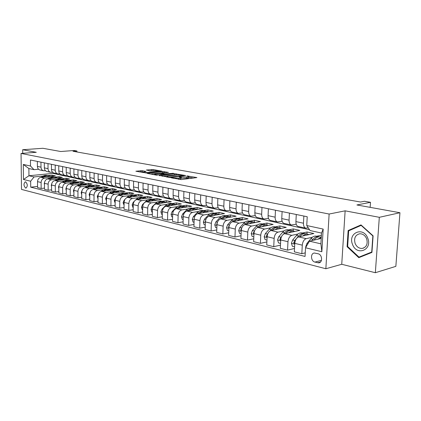 <?xml version="1.0" encoding="UTF-8"?>
<svg xmlns="http://www.w3.org/2000/svg" width="421" height="421" viewBox="0 0 421 421"><rect width="100%" height="100%" fill="white"/><g stroke="black" fill="none" stroke-linecap="round" stroke-linejoin="round"><path stroke-width="0.63" d="M171.089 177.746L181.262 179.593L196.912 177.578L186.903 175.883L188.924 176.557L187.855 177.046L179.072 176.809L181.062 177.483L178.667 178.141L171.089 177.746M25.67 188.082L25.955 188.108C27.833 186.214 27.712 184.124 25.597 181.846L25.323 181.825C23.444 183.709 23.56 185.793 25.67 188.082M142.14 170.668L135.878 171.226L146.303 172.978L161.875 171.179L152.991 169.521L146.355 170.016L149.897 170.915L153.997 170.689C156.259 170.547 157.891 170.658 158.88 171.026L147.908 172.494C145.608 172.642 143.966 172.531 142.982 172.157L146.045 171.431L142.14 170.668L142.124 171.789L139.198 171.889M379.316 217.31L345.136 210.832L341.741 264.283L375.343 272.713L379.316 217.31L399.95 212.731L356.913 204.964L370.496 202.322L364.491 201.27L360.544 202.022L73.007 151.281L76.917 150.981L74.154 150.497L60.745 151.513L42.879 148.287L22.676 149.723L22.718 153.318M345.136 210.832L329.127 214.036L21.05 153.439L36.29 152.302L22.676 149.723M159.317 175.441L170.058 177.473L185.693 175.531L174.583 173.71L159.312 175.699M156.349 175.141L147.218 173.373L162.822 171.558L168.453 172.378L161.99 173.205L164.443 173.91L173.731 173.331L156.349 175.141M399.95 212.731L395.851 266.356L375.343 272.713M318.118 253.774L314.419 253.032C310.272 253.163 310.73 261.246 314.929 262.088L318.676 262.862C322.854 262.73 322.354 254.568 318.118 253.774M329.127 214.036L325.859 268.745L21.497 189.413L21.05 153.439M306.746 225.535L323.175 229.077L321.849 251.721L305.53 247.769L309.472 241.17L320.902 243.833L321.528 233.066L310.067 230.54L306.746 225.535L307.225 216.736L30.444 160.006L30.507 166.011L33.985 169.658L28.875 168.532L28.954 175.752L34.054 176.941L43 176.046M37.569 186.419L30.722 187.171L305.051 256.442L305.53 247.769M30.722 187.171L30.659 181.225L23.465 179.483L23.287 164.458L30.507 166.011M341.741 264.283L325.859 268.745M76.917 151.97L76.917 150.981M370.148 207.353L370.496 202.322M309.472 241.17L321.218 238.418M53.046 172.642L53.051 173.378L309.53 229.734M53.051 173.378L28.954 175.752L23.465 179.483M47.657 175.578L52.099 175.136L52.104 176.204M44.489 188.108L41.158 188.487L37.58 187.592L37.527 181.635C37.716 179.22 38.843 177.788 40.911 177.341L55.404 175.873L52.099 175.136M41.158 188.487L41.111 182.493C41.3 180.062 42.432 178.62 44.5 178.172L49.904 177.615M54.572 177.136L59.029 176.678L59.035 177.788M51.572 189.845L48.157 190.239L44.494 189.324L44.452 183.298C44.647 180.851 45.784 179.404 47.857 178.946L62.419 177.436L59.029 176.678M48.157 190.239L48.12 184.177C48.32 181.719 49.457 180.256 51.536 179.793L56.972 179.225M61.65 178.736L66.129 178.262L66.134 179.404M58.835 191.618L55.335 192.034L51.583 191.097L51.546 184.998C51.746 182.525 52.888 181.056 54.972 180.588L69.597 179.036L66.129 178.262M55.335 192.034L55.304 185.898C55.509 183.414 56.651 181.93 58.74 181.462L64.213 180.872M68.902 180.367L73.396 179.883L73.396 181.062M66.276 193.439L62.687 193.876L58.84 192.913L58.819 186.74C59.019 184.24 60.171 182.751 62.266 182.277L76.948 180.677L73.396 179.883M62.687 193.876L62.666 187.666C62.876 185.145 64.029 183.651 66.129 183.167L71.633 182.561M76.327 182.04L80.843 181.546L80.843 182.761M73.907 195.302L70.223 195.76L66.276 194.776L66.265 188.529C66.476 185.998 67.634 184.487 69.739 184.003L84.479 182.356L80.843 181.546M70.223 195.76L70.212 189.476C70.428 186.929 71.586 185.408 73.696 184.919L79.237 184.293M83.937 183.756L88.473 183.246L88.468 184.503M81.727 197.212L77.948 197.691L73.907 196.681L73.907 190.36C74.117 187.798 75.28 186.266 77.396 185.772L92.199 184.077L88.473 183.246M77.948 197.691L77.953 191.334C78.169 188.75 79.337 187.213 81.453 186.714L87.031 186.066M91.741 185.519L96.288 184.987L96.283 186.292M89.752 199.17L85.873 199.675L81.727 198.638L81.737 192.239C81.958 189.645 83.126 188.092 85.252 187.587L100.109 185.84L96.288 184.987M85.873 199.675L85.889 193.239C86.11 190.624 87.289 189.061 89.415 188.55L95.025 187.882M99.74 187.319L104.303 186.777L104.292 188.124M97.988 201.175L94.004 201.712L89.747 200.649L89.773 194.17C89.999 191.539 91.178 189.966 93.309 189.45L108.223 187.65L104.303 186.777M94.004 201.712L94.03 195.191C94.262 192.544 95.446 190.96 97.577 190.439L103.224 189.75M107.944 189.171L112.523 188.608L112.512 190.008M106.445 203.232L102.345 203.801L97.982 202.706L98.019 196.149C98.251 193.486 99.435 191.887 101.577 191.36L116.543 189.508L112.523 188.608M102.345 203.801L102.392 197.196C102.624 194.518 103.813 192.907 105.96 192.376L111.639 191.66M116.359 191.071L120.953 190.492L120.938 191.939M115.128 205.348L110.918 205.943L106.434 204.822L106.481 198.175C106.718 195.481 107.913 193.86 110.06 193.323L125.079 191.413L120.953 190.492M110.918 205.943L110.97 199.254C111.212 196.539 112.412 194.907 114.565 194.365L120.274 193.628M125 193.018L129.61 192.423L129.589 193.923M124.042 207.516L119.717 208.142L115.112 206.99L115.175 200.264C115.417 197.528 116.617 195.886 118.775 195.339L133.841 193.365L129.61 192.423M119.717 208.142L119.785 201.37C120.032 198.617 121.237 196.965 123.4 196.407L129.147 195.644M133.867 195.018L138.493 194.402L138.467 195.96M133.21 209.742L128.758 210.405L124.021 209.221L124.106 202.406C124.353 199.638 125.563 197.97 127.726 197.407L142.84 195.37L138.493 194.402M128.758 210.405L128.842 203.543C129.1 200.754 130.31 199.075 132.478 198.501L138.256 197.717M142.977 197.07L147.613 196.439L147.587 198.054M142.63 212.026L138.046 212.731L133.183 211.516L133.278 204.606C133.536 201.801 134.752 200.107 136.925 199.533L152.081 197.433L147.613 196.439M138.046 212.731L138.151 205.774C138.414 202.948 139.635 201.243 141.809 200.659L147.618 199.843M152.334 199.18L156.986 198.528L156.954 200.212M152.318 214.373L147.603 215.12L142.603 213.873L142.714 206.869C142.977 204.027 144.203 202.306 146.382 201.717L161.575 199.549L156.986 198.528M147.603 215.12L147.724 208.074C147.992 205.206 149.218 203.475 151.402 202.88L157.244 202.033M161.953 201.349L166.616 200.675L166.574 202.427M162.29 216.789L157.428 217.583L152.286 216.294L152.413 209.2C152.686 206.311 153.918 204.569 156.102 203.964L171.331 201.727L166.616 200.675M157.428 217.583L157.57 210.437C157.849 207.527 159.08 205.769 161.269 205.159L167.142 204.28M171.847 203.58L176.515 202.88L176.467 204.706M172.552 219.267L167.542 220.115L162.248 218.788L162.395 211.595C162.68 208.669 163.916 206.895 166.106 206.274L181.367 203.964L176.515 202.88M167.542 220.115L167.7 212.868C167.99 209.921 169.226 208.132 171.421 207.506L177.33 206.595M182.019 205.874L186.692 205.153L186.645 207.027M183.114 221.82L177.951 222.72L172.499 221.351L172.668 214.057C172.963 211.089 174.205 209.29 176.399 208.658L191.687 206.264L186.692 205.153M177.951 222.72L178.13 215.368C178.425 212.379 179.672 210.563 181.872 209.921L187.813 208.974M192.486 208.232L197.17 207.49L197.117 209.358M194.002 224.446L188.676 225.398L183.061 223.993L183.251 216.594C183.545 213.584 184.798 211.758 186.998 211.105L202.306 208.637L197.17 207.49M188.676 225.398L188.876 217.946C189.182 214.91 190.434 213.068 192.634 212.41L198.607 211.426M203.264 210.663L207.953 209.895L207.89 211.763M205.216 227.145L199.722 228.166L193.934 226.719L194.149 219.209C194.455 216.157 195.712 214.294 197.917 213.631L213.236 211.074L207.953 209.895M199.722 228.166L199.943 220.604C200.259 217.525 201.517 215.647 203.722 214.973L209.726 213.952M214.363 213.168L219.052 212.368L218.988 214.236M216.783 229.924L211.11 231.013L205.143 229.519L205.38 221.904C205.695 218.804 206.958 216.915 209.169 216.231L224.498 213.584L219.052 212.368M211.11 231.013L211.358 223.34C211.679 220.215 212.947 218.304 215.152 217.615L221.183 216.552M225.798 215.747L230.487 214.92L230.419 216.794M228.714 232.787L222.851 233.95L216.699 232.413L216.957 224.682C217.289 221.535 218.557 219.609 220.767 218.909L236.102 216.173L230.487 214.92M222.851 233.95L223.125 226.161C223.456 222.993 224.73 221.051 226.94 220.336L233.002 219.236M237.586 218.404L242.275 217.552L242.201 219.436M241.028 235.739L234.971 236.986L228.619 235.397L228.908 227.55C229.245 224.356 230.519 222.399 232.729 221.678L248.064 218.841L242.275 217.552M234.971 236.986L235.271 229.077C235.613 225.856 236.891 223.877 239.102 223.146L245.19 221.999M249.742 221.141L254.426 220.262L254.347 222.167M253.747 238.775L247.474 240.112L240.923 238.475L241.233 230.508C241.586 227.261 242.864 225.272 245.075 224.53L260.399 221.593L254.426 220.262M247.474 240.112L247.806 232.087C248.158 228.814 249.442 226.798 251.653 226.051L257.768 224.856M262.283 223.972L266.967 223.056L266.877 224.993M266.888 241.912L260.394 243.349L253.626 241.654L253.968 233.566C254.331 230.266 255.615 228.235 257.826 227.477L273.124 224.43L266.967 223.056M260.394 243.349L260.752 235.192C261.12 231.866 262.409 229.819 264.62 229.045L270.756 227.798M275.234 226.893L279.902 225.94L279.807 227.919M280.47 245.138L273.745 246.685L266.746 244.938L267.119 236.718C267.498 233.371 268.787 231.303 270.992 230.519L286.264 227.361L279.902 225.94M273.745 246.685L274.134 238.402C274.518 235.023 275.808 232.934 278.013 232.145L284.175 230.84M288.606 229.908L293.263 228.924L293.158 230.934M294.516 248.474L287.548 250.142L280.312 248.332L280.718 239.981C281.107 236.576 282.402 234.471 284.607 233.666L299.831 230.387L293.263 228.924M287.548 250.142L287.975 241.722C288.364 238.286 289.664 236.16 291.864 235.344L298.047 233.981M302.425 233.024L307.067 232.003L306.956 234.044M305.251 252.858L301.825 253.716L294.342 251.842L294.784 243.354C295.184 239.891 296.484 237.749 298.684 236.918L313.856 233.513L307.067 232.003M301.825 253.716L302.289 245.159C302.694 241.665 303.999 239.496 306.193 238.654L312.398 237.233M316.713 236.244L321.339 235.181L321.218 237.26M308.277 227.84L305.662 228.119C304.151 227.487 303.425 225.856 303.473 223.219L303.857 216.047M296.221 224.24L291.285 224.977C289.769 224.346 289.027 222.735 289.064 220.141L289.416 213.089M282.112 221.278L277.386 221.935C275.86 221.309 275.113 219.72 275.139 217.168L275.466 210.226M268.477 218.404L263.946 218.994C262.415 218.373 261.657 216.804 261.673 214.289L261.973 207.464M255.289 215.62L250.942 216.147C249.406 215.531 248.643 213.984 248.648 211.51L248.922 204.79M242.528 212.921L238.354 213.394C236.812 212.779 236.039 211.253 236.034 208.816L236.286 202.196M230.171 210.305L226.156 210.726C224.614 210.116 223.835 208.605 223.825 206.206L224.051 199.691M218.199 207.763L214.342 208.137C212.794 207.532 212.01 206.043 211.989 203.68L212.195 197.26M206.595 205.295L202.88 205.632C201.333 205.027 200.543 203.559 200.517 201.227L200.701 194.902M195.344 202.901L191.765 203.201C190.213 202.601 189.424 201.149 189.387 198.854L189.555 192.618M184.43 200.57L180.977 200.838C179.425 200.243 178.63 198.812 178.588 196.549L178.741 190.403M173.831 198.307L170.5 198.544C168.953 197.954 168.153 196.539 168.105 194.307L168.242 188.25M163.543 196.112L160.327 196.318C158.78 195.733 157.98 194.334 157.928 192.134L158.043 186.161M153.549 193.97L150.439 194.155C148.892 193.571 148.092 192.192 148.034 190.024L148.134 184.13M143.835 191.892L140.825 192.055C139.283 191.471 138.483 190.108 138.42 187.966L138.504 182.156M134.388 189.866L131.478 190.008C129.942 189.429 129.136 188.087 129.068 185.971L129.142 180.235M125.2 187.898L122.385 188.019C120.848 187.445 120.043 186.114 119.969 184.03L120.032 178.367M116.264 185.977L113.533 186.082C112.002 185.514 111.197 184.198 111.118 182.135L111.165 176.552M107.56 184.109L104.918 184.193C103.387 183.63 102.582 182.33 102.503 180.299L102.535 174.783M99.088 182.282L96.525 182.356C94.999 181.798 94.193 180.514 94.109 178.504L94.136 173.063M90.836 180.509L88.347 180.567C86.826 180.014 86.021 178.741 85.931 176.757L85.947 171.384M82.795 178.778L80.374 178.825C78.859 178.272 78.059 177.015 77.964 175.057L77.969 169.747M74.954 177.088L72.607 177.125C71.096 176.578 70.291 175.336 70.196 173.399L70.191 168.153M67.313 175.441L65.029 175.468C63.524 174.92 62.724 173.694 62.624 171.779L62.608 166.6M59.856 173.831L57.635 173.852C56.135 173.31 55.335 172.094 55.235 170.205L55.214 165.085M52.583 172.263L50.42 172.273C48.925 171.731 48.131 170.531 48.026 168.663L47.994 163.606M45.484 170.731L43.379 170.731C41.889 170.195 41.095 169.005 40.99 167.158L40.953 162.159M38.553 169.231L33.985 169.658M298.489 226.551L298.121 226.472C296.61 225.84 295.874 224.219 295.916 221.604L296.284 214.494M284.364 223.462L283.996 223.383C282.48 222.756 281.733 221.157 281.76 218.583L282.102 211.589M270.714 220.472L270.345 220.394C268.814 219.767 268.061 218.194 268.077 215.657L268.393 208.779M257.505 217.583L257.131 217.504C255.6 216.883 254.837 215.326 254.847 212.831L255.131 206.058M244.717 214.784L244.348 214.705C242.806 214.089 242.038 212.552 242.038 210.1L242.301 203.432M232.334 212.079L231.966 211.995C230.424 211.384 229.645 209.869 229.64 207.448L229.877 200.885M220.341 209.453L219.967 209.369C218.42 208.758 217.641 207.264 217.625 204.885L217.841 198.417M208.711 206.906L208.337 206.827C206.79 206.222 206.006 204.743 205.98 202.396L206.174 196.028M197.428 204.438L197.06 204.359C195.507 203.753 194.718 202.296 194.686 199.986L194.865 193.707M186.487 202.043L186.114 201.964C184.566 201.364 183.772 199.928 183.735 197.644L183.893 191.46M175.862 199.717L175.489 199.638C173.941 199.044 173.147 197.623 173.099 195.376L173.242 189.276M165.542 197.46L165.174 197.381C163.627 196.791 162.827 195.386 162.774 193.171L162.901 187.156M155.523 195.27L155.149 195.186C153.602 194.602 152.802 193.213 152.749 191.029L152.855 185.098M145.777 193.134L145.408 193.055C143.861 192.471 143.061 191.102 142.998 188.945L143.093 183.098M136.304 191.066L135.936 190.981C134.394 190.403 133.589 189.05 133.525 186.924L133.604 181.151M127.089 189.045L126.721 188.966C125.179 188.392 124.374 187.056 124.306 184.956L124.374 179.257M118.122 187.087L117.754 187.003C116.217 186.435 115.412 185.114 115.338 183.04L115.391 177.42M109.392 185.177L109.023 185.093C107.492 184.53 106.687 183.219 106.608 181.172L106.65 175.625M100.893 183.314L100.524 183.235C98.998 182.672 98.193 181.377 98.109 179.362L98.14 173.884M92.609 181.504L92.246 181.425C90.72 180.862 89.915 179.588 89.831 177.594L89.852 172.184M84.542 179.735L84.174 179.656C82.658 179.104 81.853 177.841 81.763 175.867L81.774 170.526M76.675 178.015L76.312 177.936C74.796 177.383 73.996 176.136 73.901 174.189L73.901 168.916M69.002 176.336L68.644 176.257C67.134 175.71 66.334 174.473 66.234 172.552L66.229 167.342M61.524 174.699L61.161 174.62C59.661 174.078 58.856 172.857 58.761 170.958L58.74 165.806M54.22 173.105L53.862 173.026C52.367 172.484 51.567 171.273 51.467 169.4L51.436 164.311M47.094 171.542L46.742 171.463C45.247 170.931 44.452 169.731 44.347 167.879L44.31 162.848M40.142 170.021L39.784 169.942C38.3 169.41 37.506 168.226 37.395 166.395L37.353 161.422M34.054 176.941L30.659 181.225M320.902 243.833L321.849 251.721M321.528 233.066L323.175 229.077M23.287 164.458L28.875 168.532M361.002 224.909L348.135 230.55L347.093 246.717L358.792 257.673L371.932 252.421L373.101 235.818L361.002 224.909M347.709 246.559L347.093 246.717M350.688 229.955L348.135 230.55M178.509 179.341L178.667 178.141M181.056 177.715L181.035 178.662L178.636 179.33M188.918 176.783L188.892 177.72L187.824 178.22L181.046 178.172M193.555 178.099L188.908 177.241M183.324 175.915L183.572 175.478L182.225 175.204L174.557 174.852L162.269 176.262M168.742 177.473L168.753 177.12L183.335 175.583M166.705 177.104L166.716 176.615L167.868 176.115L177.036 175.057M166.716 176.615L168.753 177.12M150.539 174.036L162.801 172.684L162.822 171.558M165.09 172.863L162.801 172.684M155.549 173.92L154.565 174.331C155.591 174.72 157.27 174.836 159.601 174.683L163.253 174.041L159.112 173.526L155.549 173.92M143.035 171.963L142.124 171.789M153.544 170.737L149.329 170.81M317.413 239.312L321.276 237.381M305.878 247.185L305.725 246.706L306.962 243.396L310.803 238.775C312.745 236.528 314.708 235.681 316.687 236.239L318.255 236.591M314.019 240.102L314.429 239.607C316.376 237.349 318.339 236.502 320.313 237.055L321.281 237.276M319.271 236.876L318.907 236.739C316.929 236.186 314.966 237.034 313.024 239.286L311.94 240.591M302.899 235.97C304.641 234.355 306.356 233.797 308.046 234.286L308.835 234.639M294.6 246.848L292.39 246.311L291.406 243.259L292.637 240.007L296.473 235.476C298.415 233.276 300.383 232.455 302.378 233.013L303.867 233.345M299.626 236.707L299.984 236.286C301.925 234.076 303.894 233.245 305.883 233.802L307.388 234.139M304.862 233.623L304.525 233.497C302.531 232.939 300.562 233.766 298.621 235.97L296.837 238.086M296.489 238.491L294.784 240.517L293.716 242.707L294.426 243.743L294.768 243.591M288.874 232.745C290.611 231.171 292.327 230.634 294.021 231.129L294.8 231.471M280.549 243.422L278.528 242.928L277.571 239.928L278.786 236.734L282.617 232.292C284.559 230.134 286.533 229.334 288.538 229.892L289.953 230.208M285.706 233.429L286.012 233.071C287.953 230.903 289.927 230.098 291.927 230.655L293.358 230.976M290.932 230.476L290.611 230.361C288.611 229.803 286.638 230.608 284.696 232.766L283.496 234.165M281.796 236.139L279.802 239.375L280.702 240.323M275.308 229.629C277.039 228.093 278.755 227.577 280.449 228.066L281.223 228.403M266.967 240.102L265.114 239.649L264.183 236.707L265.393 233.566L269.219 229.208C271.156 227.093 273.134 226.314 275.145 226.872L276.492 227.172M272.24 230.261L272.503 229.961C274.439 227.84 276.418 227.056 278.428 227.608L279.786 227.919M277.45 227.429L277.155 227.324C275.139 226.766 273.166 227.55 271.224 229.671L270.245 230.787M267.935 233.429L266.346 236.155L266.998 237.149M262.178 226.609C263.904 225.114 265.614 224.614 267.314 225.103L268.082 225.435M253.826 236.897L252.137 236.481L251.226 233.587L252.426 230.498L256.247 226.224C258.184 224.151 260.157 223.393 262.178 223.946L263.457 224.235M259.204 227.203L259.425 226.956C261.362 224.872 263.335 224.109 265.356 224.661L266.651 224.956M264.399 224.482L264.125 224.388C262.104 223.83 260.125 224.593 258.189 226.672L257.347 227.614M254.605 230.697L253.326 233.034L253.916 234.013M352.551 244.459C356.698 256.357 372.774 249.948 367.717 238.102C363.26 226.066 347.541 232.981 352.551 244.459M355.145 243.501C356.666 246.843 358.987 248.495 362.107 248.443C366.517 247.264 368.022 244.012 366.628 238.691C365.091 235.365 362.786 233.723 359.702 233.771C355.271 234.955 353.756 238.197 355.145 243.501M371.938 252.363L362.402 256.173L358.997 257.12L347.657 246.506L348.672 230.84L361.139 225.382L372.853 235.949L371.722 252.021L358.997 257.12M361.45 225.309L361.139 225.382M249.458 223.688C251.184 222.23 252.895 221.746 254.594 222.235L255.358 222.556M241.107 233.787L239.57 233.413L238.686 230.566L239.875 227.529L243.685 223.335C245.617 221.299 247.595 220.557 249.621 221.114L250.837 221.388M246.585 224.24L246.764 224.04C248.695 221.999 250.674 221.251 252.695 221.809L253.931 222.088M251.758 221.63L251.5 221.541C249.479 220.983 247.501 221.725 245.569 223.767L244.822 224.593M241.743 227.993L240.717 230.019L241.217 230.971M237.144 220.857C238.86 219.436 240.57 218.973 242.27 219.457L243.022 219.773M228.787 230.782L227.398 230.44L226.535 227.64L227.714 224.651L231.513 220.536C233.439 218.536 235.418 217.815 237.444 218.373L238.602 218.631M234.355 221.378L234.492 221.22C236.423 219.215 238.402 218.488 240.428 219.041L241.601 219.309M239.512 218.862L239.27 218.783C237.244 218.225 235.265 218.952 233.339 220.957L232.66 221.688M229.298 225.372L228.503 227.093L228.887 228.003M225.203 218.12C226.914 216.731 228.619 216.278 230.319 216.762L231.066 217.073M216.852 227.866L215.599 227.561L214.752 224.803L215.926 221.867L219.709 217.82C221.63 215.857 223.609 215.157 225.645 215.71L226.745 215.957M222.499 218.599L222.604 218.488C224.525 216.515 226.503 215.805 228.535 216.362L229.65 216.615M227.635 216.184L227.414 216.11C225.382 215.552 223.404 216.262 221.483 218.225L220.862 218.894M217.241 222.877L216.662 224.256L216.947 225.109M213.626 215.457C215.331 214.105 217.031 213.668 218.731 214.152L219.473 214.452M205.28 225.04L204.159 224.767L203.332 222.056L204.495 219.162L208.269 215.189C210.184 213.263 212.158 212.573 214.194 213.126L215.242 213.363M211 215.915L211.074 215.836C212.989 213.9 214.963 213.205 216.999 213.763L218.062 214M216.115 213.584L215.91 213.515C213.873 212.963 211.9 213.652 209.984 215.584L209.416 216.189M205.559 220.504L205.185 221.509L205.369 222.272M202.396 212.884C204.09 211.553 205.79 211.131 207.485 211.616L208.216 211.91M194.06 222.304L193.06 222.056L192.255 219.388L193.407 216.536L197.165 212.637C199.07 210.742 201.043 210.068 203.08 210.621L204.08 210.847M199.843 213.31L199.886 213.263C201.796 211.358 203.769 210.684 205.806 211.237L206.816 211.463M204.938 211.063L204.748 211C202.712 210.447 200.738 211.121 198.828 213.015L198.307 213.563M194.239 218.257L194.139 219.483M191.492 210.379C193.181 209.084 194.876 208.674 196.57 209.153L197.296 209.442M183.172 219.641L182.282 219.425L181.498 216.794L182.64 213.994L186.382 210.153C188.287 208.295 190.255 207.637 192.292 208.19L193.239 208.406M189.013 210.779L189.029 210.763C190.929 208.895 192.902 208.237 194.939 208.784L195.902 209.005M194.086 208.611L193.913 208.553C191.876 208.006 189.903 208.658 188.003 210.526L187.524 211.021M183.277 216.141L183.246 216.689M180.904 207.953C182.588 206.679 184.277 206.285 185.966 206.764L186.687 207.048M172.599 217.062L171.821 216.873L171.052 214.284L172.189 211.521L175.915 207.748C177.809 205.916 179.772 205.274 181.814 205.827L182.714 206.032M178.493 208.327C180.388 206.495 182.351 205.858 184.382 206.406L185.298 206.611M183.545 206.232L183.388 206.179C181.346 205.632 179.383 206.274 177.488 208.111L177.046 208.553M170.621 205.59C172.294 204.348 173.978 203.964 175.668 204.443L176.378 204.722M162.338 214.557L161.659 214.389L160.906 211.837L162.032 209.116L165.748 205.406C167.632 203.606 169.589 202.98 171.626 203.532L172.489 203.722M168.274 205.948C170.152 204.164 172.105 203.548 174.126 204.096L174.999 204.29M173.305 203.922L173.157 203.875C171.121 203.327 169.158 203.953 167.274 205.758L166.874 206.158M160.627 203.301C162.295 202.08 163.969 201.712 165.653 202.185L166.358 202.459M152.36 212.121L151.786 211.979L151.05 209.463L152.165 206.785L155.859 203.132C157.738 201.364 159.691 200.754 161.727 201.296L162.543 201.48M158.343 203.632C160.212 201.901 162.148 201.301 164.158 201.843L164.985 202.033M163.348 201.675L163.211 201.633C161.18 201.085 159.222 201.701 157.343 203.475L156.98 203.838M150.907 201.07C152.565 199.875 154.239 199.517 155.917 199.986L156.612 200.259M142.666 209.753L142.182 209.637L141.461 207.158L142.566 204.517L146.25 200.922C148.118 199.18 150.065 198.58 152.097 199.128L152.876 199.301M148.687 201.385C150.539 199.696 152.465 199.122 154.46 199.659L155.249 199.838M153.665 199.491L153.544 199.454C151.513 198.907 149.56 199.507 147.692 201.254L147.361 201.575M141.456 198.901L144.308 197.696L147.134 198.117M133.241 207.453L132.841 207.353L132.136 204.911L133.236 202.306L134.415 201.17M135.557 200.064L136.899 198.77C138.756 197.06 140.703 196.47 142.73 197.012L143.472 197.181M139.293 199.201C141.135 197.554 143.045 196.996 145.029 197.533L145.777 197.702M144.245 197.365L144.135 197.333C142.109 196.791 140.161 197.375 138.304 199.096L138.004 199.38M132.262 196.796L135.099 195.612L137.914 196.033M124.069 205.211L123.069 202.727L124.153 200.159L124.99 199.359M126.689 197.738L127.8 196.681C129.652 194.991 131.589 194.418 133.61 194.96L134.315 195.118M130.152 197.081C131.978 195.47 133.878 194.934 135.851 195.465L136.562 195.623M135.083 195.297L134.983 195.265C132.957 194.728 131.02 195.302 129.168 196.991L128.9 197.249M123.311 194.744L126.132 193.586L128.931 194.007M115.149 203.033L114.238 200.601L115.901 197.517M117.975 195.555L118.943 194.644C120.785 192.981 122.716 192.418 124.732 192.955L125.405 193.107M121.253 195.012C123.069 193.444 124.953 192.923 126.916 193.45L127.595 193.602M126.158 193.286L126.068 193.26C124.048 192.718 122.116 193.281 120.274 194.949L120.038 195.17M114.596 192.744L117.406 191.613L120.19 192.034M106.46 200.912L105.639 198.528L107.087 195.681M109.455 193.465L110.318 192.66C112.149 191.023 114.075 190.471 116.085 191.008L116.728 191.15M112.591 193.002C114.391 191.466 116.264 190.96 118.212 191.487L118.859 191.634M117.464 191.323L117.385 191.302C115.37 190.766 113.449 191.318 111.612 192.955L111.402 193.15M106.103 190.802L108.902 189.692L111.67 190.113M98.004 198.849L97.262 196.512L98.525 193.865M101.129 191.45L101.914 190.724C103.74 189.113 105.655 188.576 107.665 189.108L108.271 189.245M104.15 191.045C105.939 189.545 107.797 189.055 109.734 189.576L110.344 189.713M109.002 189.413L108.928 189.392C106.918 188.861 105.003 189.403 103.177 191.018L102.992 191.187M97.835 188.903L100.614 187.819L103.371 188.234M89.762 196.833L89.105 194.549L90.205 192.076M93.009 189.503L93.725 188.84C95.541 187.256 97.451 186.724 99.451 187.256L100.03 187.387M95.93 189.134C97.704 187.671 99.551 187.198 101.472 187.713L102.05 187.845M100.751 187.555L100.687 187.534C98.682 187.003 96.772 187.534 94.957 189.124L94.799 189.271M89.768 187.056L92.536 185.993L95.278 186.408M81.732 194.728L81.153 192.634L82.1 190.324M85.079 187.613L85.747 187.008C87.547 185.44 89.452 184.924 91.446 185.45L91.994 185.577M87.91 187.277C89.673 185.845 91.504 185.382 93.415 185.893L93.967 186.019M92.704 185.74L92.652 185.724C90.652 185.193 88.752 185.714 86.947 187.282L86.81 187.403M81.911 185.256L84.663 184.214L87.389 184.63M73.907 192.613L73.396 190.766L74.207 188.629M77.338 185.782L77.964 185.214C79.758 183.672 81.648 183.167 83.642 183.693L84.163 183.809M80.095 185.461C81.842 184.061 83.663 183.614 85.558 184.124L86.084 184.24M84.858 183.972L84.816 183.956C82.821 183.43 80.927 183.94 79.132 185.487L79.022 185.587M74.243 183.498L76.98 182.477L79.69 182.893M66.271 190.545L65.834 188.945L66.502 186.992M69.781 183.998L70.37 183.472C72.154 181.951 74.043 181.451 76.027 181.972L76.517 182.088M72.47 183.698C74.207 182.325 76.017 181.893 77.896 182.398L78.395 182.509M77.206 182.246L77.169 182.235C75.185 181.709 73.301 182.209 71.512 183.735L71.423 183.814M66.76 181.788L69.486 180.783L72.18 181.193M58.824 188.529L58.451 187.166L58.998 185.408M62.408 182.261L62.966 181.767C64.739 180.267 66.618 179.778 68.597 180.299L69.06 180.404M65.034 181.972C66.755 180.63 68.549 180.209 70.423 180.709L70.896 180.82M69.739 180.562L69.712 180.551C67.734 180.03 65.855 180.52 64.076 182.025L64.008 182.088M59.461 180.114L62.171 179.13L64.85 179.541M51.557 186.561L51.251 185.435L51.672 183.882M55.209 180.567L55.735 180.104C57.498 178.625 59.366 178.146 61.34 178.662L61.782 178.762M57.772 180.293C59.482 178.978 61.266 178.567 63.124 179.067L63.571 179.167M62.45 178.914L62.429 178.909C60.461 178.388 58.587 178.872 56.824 180.351L56.772 180.399M52.336 178.483L57.067 177.699L57.693 177.925M44.463 184.64L44.221 183.74L44.531 182.414M48.183 178.914L48.678 178.478C50.431 177.02 52.293 176.552 54.256 177.067L54.677 177.162M50.683 178.651C52.383 177.362 54.151 176.967 55.998 177.457L56.425 177.557M55.335 177.309L55.319 177.304C53.356 176.788 51.494 177.262 49.741 178.725L49.704 178.757M45.373 176.888L50.083 176.125L50.704 176.346M37.537 182.767L37.569 180.998M41.316 177.299L41.784 176.894C43.531 175.457 45.379 174.994 47.336 175.504L47.736 175.594M43.763 177.052C45.447 175.789 47.205 175.399 49.036 175.889L49.441 175.978M48.389 175.741L48.378 175.741C46.421 175.225 44.568 175.689 42.821 177.13L41.784 176.894M40.911 177.341L44.5 178.172M47.857 178.946L51.536 179.793M54.972 180.588L58.74 181.462M62.266 182.277L66.129 183.167M69.739 184.003L73.696 184.919M77.396 185.772L81.453 186.714M85.252 187.587L89.415 188.55M93.309 189.45L97.577 190.439M101.577 191.36L105.96 192.376M110.06 193.323L114.565 194.365M118.775 195.339L123.4 196.407M127.726 197.407L132.478 198.501M136.925 199.533L141.809 200.659M146.382 201.717L151.402 202.88M156.102 203.964L161.269 205.159M166.106 206.274L171.421 207.506M176.399 208.658L181.872 209.921M186.998 211.105L192.634 212.41M197.917 213.631L203.722 214.973M209.169 216.231L215.152 217.615M220.767 218.909L226.94 220.336M232.729 221.678L239.102 223.146M245.075 224.53L251.653 226.051M257.826 227.477L264.62 229.045M270.992 230.519L278.013 232.145M284.607 233.666L291.864 235.344M298.684 236.918L306.193 238.654M295.916 221.604L303.473 223.219M294.784 243.354L302.289 245.159M280.718 239.981L287.975 241.722M281.76 218.583L289.064 220.141M267.119 236.718L274.134 238.402M268.077 215.657L275.139 217.168M253.968 233.566L260.752 235.192M254.847 212.831L261.673 214.289M241.233 230.508L247.806 232.087M242.038 210.1L248.648 211.51M228.908 227.55L235.271 229.077M229.64 207.448L236.034 208.816M216.957 224.682L223.125 226.161M217.625 204.885L223.825 206.206M205.38 221.904L211.358 223.34M205.98 202.396L211.989 203.68M194.149 219.209L199.943 220.604M194.686 199.986L200.517 201.227M183.251 216.594L188.876 217.946M183.735 197.644L189.387 198.854M172.668 214.057L178.13 215.368M173.099 195.376L178.588 196.549M162.395 211.595L167.7 212.868M162.774 193.171L168.105 194.307M152.413 209.2L157.57 210.437M152.749 191.029L157.928 192.134M142.714 206.869L147.724 208.074M142.998 188.945L148.034 190.024M133.278 204.606L138.151 205.774M133.525 186.924L138.42 187.966M124.106 202.406L128.842 203.543M124.306 184.956L129.068 185.971M115.175 200.264L119.785 201.37M115.338 183.04L119.969 184.03M106.481 198.175L110.97 199.254M106.608 181.172L111.118 182.135M98.019 196.149L102.392 197.196M98.109 179.362L102.503 180.299M89.773 194.17L94.03 195.191M89.831 177.594L94.109 178.504M81.737 192.239L85.889 193.239M81.763 175.867L85.931 176.757M73.907 190.36L77.953 191.334M73.901 174.189L77.964 175.057M66.265 188.529L70.212 189.476M66.234 172.552L70.196 173.399M58.819 186.74L62.666 187.666M58.761 170.958L62.624 171.779M51.546 184.998L55.304 185.898M51.467 169.4L55.235 170.205M44.452 183.298L48.12 184.177M44.347 167.879L48.026 168.663M37.527 181.635L41.111 182.493M37.395 166.395L40.99 167.158M320.513 261.988L317.602 262.772M321.465 260.346L314.929 262.088M173.336 178.362L173.341 177.988M179.925 179.172L179.956 177.988M180.214 177.204L180.22 176.841M181.288 178.22L181.319 177.046M186.561 178.372L186.587 177.199M187.824 178.22L187.855 177.046M188.034 176.267L188.04 175.92M172.242 178.151L172.247 177.783M174.557 174.852L174.583 173.71M176.162 174.899L176.189 173.757M169.9 177.488L169.905 177.152M167.605 177.273L167.611 176.904M164.374 172.731L164.395 171.605M161.896 173.789L161.901 173.436M164.432 174.457L164.443 173.91M166.042 174.278L166.048 173.957M172.415 173.557L172.421 173.242M159.596 175.004L159.601 174.683M163.159 174.604L163.169 174.283M147.903 172.805L147.908 172.494M157.922 171.715L157.928 171.41M151.423 170.584L151.439 169.479M152.97 170.631L152.991 169.521M140.556 171.742L140.572 170.621M305.751 246.785L306.072 246.864M314.429 239.607L315.292 239.807M310.803 238.775L313.024 239.286M306.962 243.396L307.998 243.643M291.432 243.338L294.742 244.133M299.984 236.286L300.736 236.46M296.473 235.476L298.621 235.97M292.637 240.007L294.784 240.517M294.879 242.438L293.716 242.707M277.592 240.002L280.681 240.749M286.012 233.071L286.664 233.223M282.617 232.292L284.696 232.766M278.786 236.734L280.86 237.223M280.796 239.154L279.802 239.375M264.204 236.781L267.088 237.476M272.503 229.961L273.061 230.092M269.219 229.208L271.224 229.671M265.393 233.566L267.398 234.039M267.188 235.976L266.346 236.155M251.253 233.66L253.937 234.308M259.425 226.956L259.894 227.061M256.247 226.224L258.189 226.672M252.426 230.498L254.373 230.961M254.026 232.892L253.326 233.034M238.707 230.64L241.207 231.24M246.764 224.04L247.148 224.13M243.685 223.335L245.569 223.767M239.875 227.529L241.749 227.971M241.28 229.903L240.717 230.019M226.556 227.708L228.882 228.271M234.492 221.22L234.802 221.293M231.513 220.536L233.339 220.957M227.714 224.651L229.413 225.056M228.945 227.008L228.503 227.093M214.773 224.872L216.936 225.393M219.709 217.82L221.483 218.225M215.926 221.867L217.457 222.23M216.994 224.198L216.662 224.256M203.354 222.12L205.359 222.604M208.269 215.189L209.984 215.584M204.495 219.162L205.869 219.488M192.271 219.452L194.128 219.899M197.165 212.637L198.828 213.015M193.407 216.536L194.628 216.831M181.514 216.862L183.23 217.273M186.382 210.153L188.003 210.526M182.64 213.994L183.724 214.247M171.073 214.347L172.652 214.726M175.915 207.748L177.488 208.111M172.189 211.521L173.136 211.747M160.927 211.9L162.385 212.252M165.748 205.406L167.274 205.758M162.032 209.116L162.859 209.311M151.065 209.526L152.402 209.847M155.859 203.132L157.343 203.475M152.165 206.785L152.87 206.953M141.482 207.216L142.703 207.511M146.25 200.922L147.692 201.254M142.566 204.517L143.161 204.653M132.157 204.974L133.273 205.243M136.899 198.77L138.304 199.096M133.236 202.306L133.72 202.422M123.085 202.785L124.095 203.033M127.8 196.681L129.168 196.991M124.153 200.159L124.537 200.249M114.254 200.659L115.17 200.88M118.943 194.644L120.274 194.949M115.317 198.07L115.601 198.138M105.655 198.591L106.476 198.786M110.318 192.66L111.612 192.955M97.277 196.57L98.014 196.749M101.914 190.724L103.177 191.018M89.12 194.607L89.768 194.765M93.725 188.84L94.957 189.124M81.164 192.692L81.737 192.829M85.747 187.008L86.947 187.282M73.412 190.824L73.907 190.939M77.964 185.214L79.132 185.487M65.844 189.003L66.265 189.103M70.37 183.472L71.512 183.735M58.466 187.224L58.819 187.308M62.966 181.767L64.076 182.025M51.267 185.487L51.551 185.556M55.735 180.104L56.824 180.351M48.678 178.478L49.741 178.725M298.121 226.472L305.662 228.119M283.996 223.383L291.285 224.977M270.345 220.394L277.386 221.935M257.131 217.504L263.946 218.994M244.348 214.705L250.942 216.147M231.966 211.995L238.354 213.394M219.967 209.369L226.156 210.726M208.337 206.827L214.342 208.137M197.06 204.359L202.88 205.632M186.114 201.964L191.765 203.201M175.489 199.638L180.977 200.838M165.174 197.381L170.5 198.544M155.149 195.186L160.327 196.318M145.408 193.055L150.439 194.155M135.936 190.981L140.825 192.055M126.721 188.966L131.478 190.008M117.754 187.003L122.385 188.019M109.023 185.093L113.533 186.082M100.524 183.235L104.918 184.193M92.246 181.425L96.525 182.356M84.174 179.656L88.347 180.567M76.312 177.936L80.374 178.825M68.644 176.257L72.607 177.125M61.161 174.62L65.029 175.468M53.862 173.026L57.635 173.852M46.742 171.463L50.42 172.273M39.784 169.942L43.379 170.731M319.644 262.604L318.676 262.862M183.561 175.889L183.567 175.525M161.627 173.741L161.632 173.352M154.554 174.799L154.565 174.331M163.516 174.562L163.522 174.194M142.972 172.605L142.982 172.157M158.864 171.61L158.875 171.189M363.786 248.001L362.107 248.443"/></g></svg>
